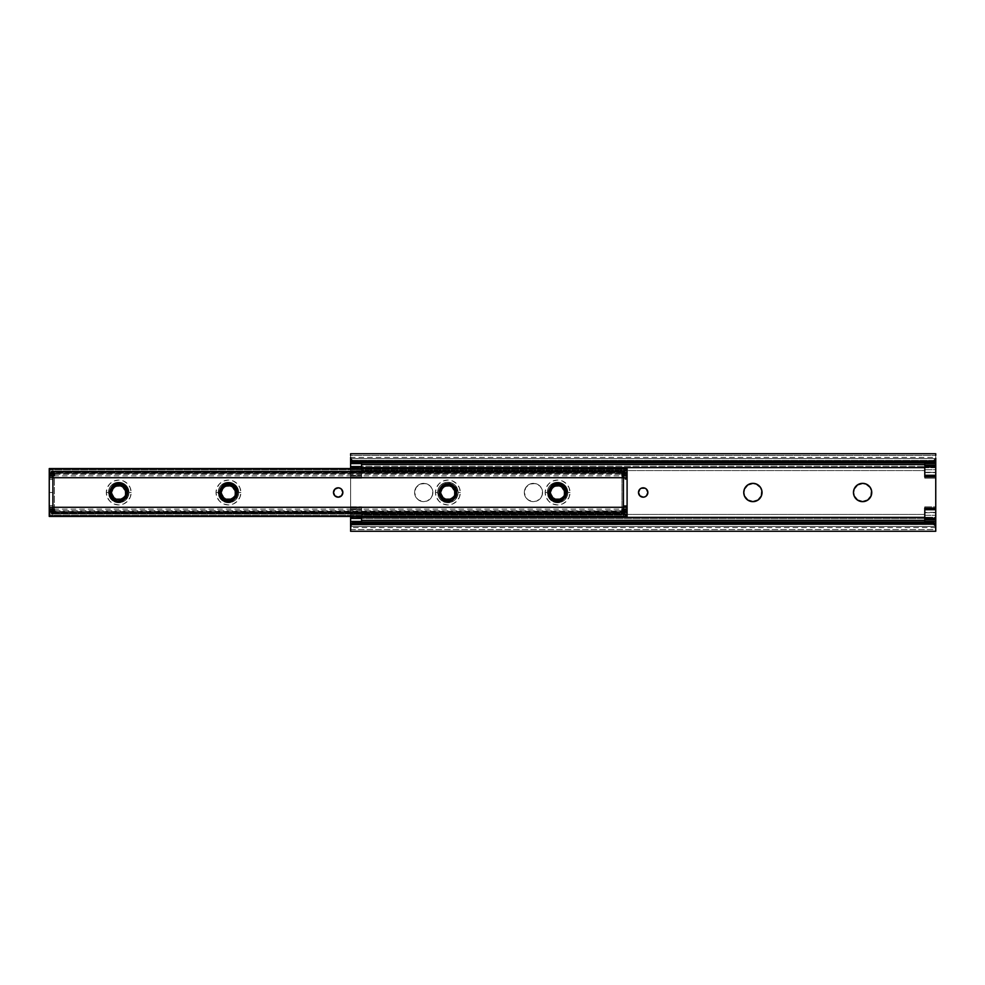 <?xml version="1.0" encoding="UTF-8"?>
<svg xmlns="http://www.w3.org/2000/svg" width="985" height="985" viewBox="0 0 985 985"><rect width="100%" height="100%" fill="white"/><g stroke="black" fill="none" stroke-linecap="round" stroke-linejoin="round"><path stroke-width="0.74" stroke-dasharray="4.92 3.69" d="M414.599 492.5A9.148 9.148 0 0 0 423.747 501.648A9.148 9.148 0 0 0 432.883 492.5A9.148 9.148 0 0 1 423.747 501.648A9.148 9.148 0 0 1 414.599 492.5L415.301 489.003L417.283 486.036L420.25 484.054L423.747 483.352L427.244 484.054L430.211 486.036L432.193 489.003L432.883 492.5L432.193 495.997L430.211 498.964L427.244 500.946L423.747 501.648L420.25 500.946L417.283 498.964L415.301 495.997L414.599 492.5L416.138 497.585L418.662 500.097L423.747 501.648L427.244 500.946L431.344 497.585L432.71 494.285L432.193 489.003L430.211 486.036L425.532 483.536L420.25 484.054L416.138 487.415L414.599 492.5A9.148 9.148 0 0 1 423.747 483.352A9.148 9.148 0 0 1 432.883 492.5A9.148 9.148 0 0 0 423.747 483.352A9.148 9.148 0 0 0 414.599 492.5M524.315 492.5A9.148 9.148 0 0 0 533.464 501.648A9.148 9.148 0 0 0 542.6 492.5A9.148 9.148 0 0 1 533.464 501.648A9.148 9.148 0 0 1 524.315 492.5L525.017 489.003L527 486.036L529.967 484.054L533.464 483.352L536.96 484.054L539.928 486.036L541.91 489.003L542.6 492.5L541.91 495.997L539.928 498.964L536.96 500.946L533.464 501.648L529.967 500.946L527 498.964L525.017 495.997L524.315 492.5L525.855 497.585L528.379 500.097L533.464 501.648L536.96 500.946L541.06 497.585L542.427 494.285L541.91 489.003L539.928 486.036L535.249 483.536L529.967 484.054L525.855 487.415L524.315 492.5A9.148 9.148 0 0 1 533.464 483.352A9.148 9.148 0 0 1 542.6 492.5A9.148 9.148 0 0 0 533.464 483.352A9.148 9.148 0 0 0 524.315 492.5M747.812 500.097L745.288 497.585L743.921 494.285L743.921 490.715L745.288 487.415L747.812 484.903L751.112 483.536L754.67 483.536L757.97 484.903L760.494 487.415L761.861 490.715L761.861 494.285L760.494 497.585L757.97 500.097L754.67 501.463L751.112 501.463L747.812 500.097A9.148 9.148 0 0 0 757.97 500.097M857.529 500.097L855.005 497.585L853.638 494.285L853.638 490.715L855.005 487.415L857.529 484.903L860.828 483.536L864.387 483.536L867.687 484.903L870.211 487.415L871.577 490.715L871.577 494.285L870.211 497.585L867.687 500.097L864.387 501.463L860.828 501.463L857.529 500.097A9.148 9.148 0 0 0 867.687 500.097M361.569 516.423L361.569 514.195L350.598 514.195L350.598 516.423M350.598 530.509L350.598 529.598L935.75 529.598L935.75 524.537L350.598 524.537L350.598 522.678L361.569 522.678L361.569 512.286L361.569 514.108L361.569 512.729L350.598 512.729L350.598 514.108L361.569 514.108L361.569 516.509L361.569 508.088L350.598 508.088L350.598 476.912L361.569 476.912L361.569 462.322L350.598 462.322L350.598 460.463L935.75 460.463L935.75 462.322L924.78 462.322L924.78 470.559L361.569 470.559L361.569 478.144L350.598 478.144L350.598 506.856L361.569 506.856L361.569 514.441L924.78 514.441L924.78 506.856L924.78 522.678L924.78 514.441L924.78 518.738L361.569 518.738L361.569 514.441L924.78 514.441L924.78 506.856L935.75 506.856L935.75 478.144L924.78 478.144L924.78 470.559L361.569 470.559L361.569 466.262L924.78 466.262L361.569 466.262L361.569 462.322L361.569 478.144L361.569 468.491L361.569 469.734L350.598 469.734L350.598 470.892L361.569 470.892L361.569 467.776L350.598 467.727L350.598 455.402L350.598 460.463L935.75 460.463L935.75 455.402L350.598 455.402L350.598 454.491M350.598 475.287L361.569 475.287L361.569 470.805L350.598 470.805L350.598 512.766L350.598 467.727L350.598 475.878L361.569 475.878L361.569 469.722L361.569 476.912L361.569 475.287L350.598 475.287M641.383 496.822L639.868 495.812L638.489 492.5L639.868 489.188M641.383 488.178L643.18 487.821M644.966 488.178L646.48 489.188L647.859 492.5L646.48 495.812M644.966 496.822L643.18 497.179M924.78 464.464L924.78 478.144L924.78 464.464M924.78 508.088L924.78 520.536L924.78 508.088M350.598 457.483L350.598 458.554L935.75 458.554L350.598 458.554L350.598 457.397L350.598 460.13L350.598 458.382M350.598 529.598L935.75 529.598L935.75 524.537L350.598 524.537L350.598 529.598L350.598 512.729L350.598 515.278L361.569 515.266L361.569 517.273L361.569 506.856L361.569 522.678L361.569 518.738L924.78 518.738L924.78 522.678L935.75 522.678L935.75 455.402L350.598 455.402M935.75 454.491L935.75 455.402M935.75 457.397L935.75 460.13L935.75 457.397L350.598 457.397M935.75 526.618L935.75 524.87L935.75 527.603L935.75 526.446L350.598 526.446L935.75 526.446L935.75 527.517M935.75 529.598L935.75 530.509M350.598 526.446L350.598 524.87L350.598 526.446M350.623 524.574L935.725 524.574L350.623 524.574M933.004 522.124L353.344 522.124L933.004 522.124M933.004 462.876L353.344 462.876L933.004 462.876M935.725 460.426L350.623 460.426L935.725 460.426M350.598 468.577L350.598 470.805L361.569 470.805L361.569 468.577M350.598 476.912L350.598 475.878L361.569 475.878L361.569 476.912L350.598 476.912M361.569 478.144L350.598 478.144L350.598 472.64L361.569 472.64L361.569 478.144M350.598 472.64L361.569 472.271L350.598 472.64M361.569 470.892L350.598 470.892L350.598 472.271L361.569 472.271L361.569 470.892M350.598 469.734L361.569 469.734L361.569 467.727L350.598 467.727L350.598 469.734M361.569 517.273L350.598 517.273L361.569 517.273L361.569 522.678L350.598 522.678L350.598 517.273M361.569 514.108L350.598 514.108L350.598 515.266L361.569 515.266L361.569 514.108M350.598 512.729L361.569 512.36L350.598 512.729M361.569 512.36L350.598 512.36L350.598 506.856L361.569 506.856L361.569 512.36M350.598 509.122L350.598 508.088L361.569 508.088L361.569 509.122L350.598 509.122L361.569 509.713L350.598 509.122M350.598 509.713L350.598 514.195L361.569 514.195L361.569 509.713L350.598 509.713M350.598 467.727L350.598 462.322L361.569 462.322L361.569 467.727M924.78 506.856L935.75 506.856L935.75 512.36L924.78 512.36L924.78 506.856M935.75 512.36L924.78 512.729L935.75 512.36M935.75 515.266L935.75 512.729L924.78 512.729L924.78 515.266L935.75 515.266L924.78 515.266L924.78 517.273L935.75 517.273L935.75 515.266M924.78 468.491L924.78 467.727L935.75 467.727L935.75 469.734L924.78 469.734L924.78 468.491M935.75 472.271L935.75 469.734L924.78 469.734L924.78 472.271L935.75 472.271L924.78 472.64L935.75 472.271M924.78 472.64L935.75 472.64L935.75 478.144L924.78 478.144L924.78 472.64M935.75 467.727L924.78 467.727L924.78 462.322L935.75 462.322L935.75 467.727M935.75 522.678L924.78 522.678L924.78 517.273L935.75 517.273L935.75 522.678M867.687 484.903A9.148 9.148 0 0 0 857.529 484.903M757.97 484.903A9.148 9.148 0 0 0 747.812 484.903M570.032 492.5L567.84 492.5A10.244 10.244 0 0 1 557.596 502.744A10.244 10.244 0 0 1 547.352 492.5L545.161 492.5A12.436 12.436 0 0 0 557.596 504.936A12.436 12.436 0 0 0 570.032 492.5L569.084 497.253L566.387 501.291L562.361 503.988L557.596 504.936L552.844 503.988L548.805 501.291L546.109 497.253L545.161 492.5L546.109 487.747L548.805 483.709L552.844 481.012L557.596 480.064L562.361 481.012L566.387 483.709L569.084 487.747L570.032 492.5A12.436 12.436 0 0 0 557.596 480.064A12.436 12.436 0 0 0 545.161 492.5L547.352 492.5A10.244 10.244 0 0 1 557.596 482.256A10.244 10.244 0 0 1 567.84 492.5A10.244 10.244 0 0 0 557.596 482.256A10.244 10.244 0 0 0 547.352 492.5L548.14 488.585L550.356 485.26L553.681 483.044L557.596 482.256L561.512 483.044L564.836 485.26L567.064 488.585L567.84 492.5L567.064 496.415L564.836 499.74L561.512 501.956L557.596 502.744L553.681 501.956L550.356 499.74L548.14 496.415L547.352 492.5A10.244 10.244 0 0 0 557.596 502.744A10.244 10.244 0 0 0 567.84 492.5A10.244 10.244 0 0 1 557.596 502.744A10.244 10.244 0 0 1 547.352 492.5A10.244 10.244 0 0 1 557.596 482.256A10.244 10.244 0 0 1 567.84 492.5L570.032 492.5M460.315 492.5L458.123 492.5A10.244 10.244 0 0 1 447.879 502.744A10.244 10.244 0 0 1 437.648 492.5L435.444 492.5A12.436 12.436 0 0 0 447.879 504.936A12.436 12.436 0 0 0 460.315 492.5L459.367 497.253L456.671 501.291L452.644 503.988L447.879 504.936L443.127 503.988L439.088 501.291L436.392 497.253L435.444 492.5L436.392 487.747L439.088 483.709L443.127 481.012L447.879 480.064L452.644 481.012L456.671 483.709L459.367 487.747L460.315 492.5A12.436 12.436 0 0 0 447.879 480.064A12.436 12.436 0 0 0 435.444 492.5L437.648 492.5A10.244 10.244 0 0 1 447.879 482.256A10.244 10.244 0 0 1 458.123 492.5A10.244 10.244 0 0 0 447.879 482.256A10.244 10.244 0 0 0 437.648 492.5L438.423 488.585L440.64 485.26L443.964 483.044L447.879 482.256L451.807 483.044L455.119 485.26L457.348 488.585L458.123 492.5L457.348 496.415L455.119 499.74L451.807 501.956L447.879 502.744L443.964 501.956L440.64 499.74L438.423 496.415L437.648 492.5A10.244 10.244 0 0 0 447.879 502.744A10.244 10.244 0 0 0 458.123 492.5A10.244 10.244 0 0 1 447.879 502.744A10.244 10.244 0 0 1 437.648 492.5A10.244 10.244 0 0 1 447.879 482.256A10.244 10.244 0 0 1 458.123 492.5L460.315 492.5M240.882 492.5L238.69 492.5A10.244 10.244 0 0 1 228.446 502.744A10.244 10.244 0 0 1 218.214 492.5L216.023 492.5A12.436 12.436 0 0 0 228.446 504.936A12.436 12.436 0 0 0 240.882 492.5L239.934 497.253L237.25 501.291L233.211 503.988L228.446 504.936L223.694 503.988L219.655 501.291L216.959 497.253L216.023 492.5L216.959 487.747L219.655 483.709L223.694 481.012L228.446 480.064L233.211 481.012L237.25 483.709L239.934 487.747L240.882 492.5A12.436 12.436 0 0 0 228.446 480.064A12.436 12.436 0 0 0 216.023 492.5L218.214 492.5A10.244 10.244 0 0 1 228.446 482.256A10.244 10.244 0 0 1 238.69 492.5A10.244 10.244 0 0 0 228.446 482.256A10.244 10.244 0 0 0 218.214 492.5L218.99 488.585L221.206 485.26L224.531 483.044L228.446 482.256L232.374 483.044L235.698 485.26L237.914 488.585L238.69 492.5L237.914 496.415L235.698 499.74L232.374 501.956L228.446 502.744L224.531 501.956L221.206 499.74L218.99 496.415L218.214 492.5A10.244 10.244 0 0 0 228.446 502.744A10.244 10.244 0 0 0 238.69 492.5A10.244 10.244 0 0 1 228.446 502.744A10.244 10.244 0 0 1 218.214 492.5A10.244 10.244 0 0 1 228.446 482.256A10.244 10.244 0 0 1 238.69 492.5L240.882 492.5M131.165 492.5L128.973 492.5A10.244 10.244 0 0 1 118.742 502.744A10.244 10.244 0 0 1 108.498 492.5L106.306 492.5A12.436 12.436 0 0 0 118.742 504.936A12.436 12.436 0 0 0 131.165 492.5L130.229 497.253L127.533 501.291L123.494 503.988L118.742 504.936L113.977 503.988L109.938 501.291L107.254 497.253L106.306 492.5L107.254 487.747L109.938 483.709L113.977 481.012L118.742 480.064L123.494 481.012L127.533 483.709L130.229 487.747L131.165 492.5A12.436 12.436 0 0 0 118.742 480.064A12.436 12.436 0 0 0 106.306 492.5L108.498 492.5A10.244 10.244 0 0 1 118.742 482.256A10.244 10.244 0 0 1 128.973 492.5A10.244 10.244 0 0 0 118.742 482.256A10.244 10.244 0 0 0 108.498 492.5L109.273 488.585L111.49 485.26L114.814 483.044L118.742 482.256L122.657 483.044L125.981 485.26L128.198 488.585L128.973 492.5L128.198 496.415L125.981 499.74L122.657 501.956L118.742 502.744L114.814 501.956L111.49 499.74L109.273 496.415L108.498 492.5A10.244 10.244 0 0 0 118.742 502.744A10.244 10.244 0 0 0 128.973 492.5A10.244 10.244 0 0 1 118.742 502.744A10.244 10.244 0 0 1 108.498 492.5A10.244 10.244 0 0 1 118.742 482.256A10.244 10.244 0 0 1 128.973 492.5L131.165 492.5M333.484 492.5L334.863 489.188L338.163 487.821L341.475 489.188L342.497 490.715A4.679 4.679 0 0 0 342.497 490.702M333.841 494.285A4.679 4.679 0 0 0 333.841 494.298L334.863 495.812L338.163 497.179A4.679 4.679 0 0 0 341.475 495.812L338.163 497.179M342.854 492.5L342.497 494.285A4.679 4.679 0 0 0 342.497 494.285L341.475 495.812M623.296 476.038L623.431 478.599L623.431 476.124L627.088 476.124L627.088 478.599L623.431 478.599L623.431 479.387L627.088 479.387L627.088 505.613L623.431 505.613L623.431 479.387L623.431 506.401L623.431 505.613L627.088 505.613L627.088 506.401L623.431 506.401L623.431 508.962L627.088 508.962L623.431 508.962L627.088 508.962L623.431 508.876L623.431 506.401L627.088 506.401L627.088 508.876L627.088 479.387L623.431 479.387L623.431 478.599L627.088 478.599L627.088 479.387L627.088 476.038L623.431 476.038L627.088 476.038L623.431 476.038L623.296 508.962M53.042 508.962L52.907 476.038L52.907 492.5L52.907 479.387L49.25 479.387L49.25 492.5L52.907 492.5L52.907 508.962L49.25 508.962L49.25 476.038L53.042 476.038M54.507 510.562L54.089 511.646L54.372 509.898L53.449 509.048L54.507 510.562L52.907 512.175L623.431 512.175L49.25 512.656L49.25 511.818L49.25 512.643L53.596 512.015M125.526 495.233L122.78 498.595L125.895 493.977M118.705 499.814L121.561 499.247M116.538 499.481L119.985 499.703M114.691 498.595L113.583 497.696L114.691 498.595M126.055 492.451L126.055 492.5A7.314 7.314 0 0 0 122.399 486.171C116.329 484.115 112.672 486.221 111.428 492.5L113.595 497.708M111.908 495.123L111.576 493.977M118.742 499.814L115.91 499.247M120.933 499.481L120.084 499.69M124.282 497.277L125.587 495.049L122.399 498.829L115.085 498.829L111.428 492.5L113.3 497.388M115.06 498.816L116.131 499.333M113.3 497.4L113.94 498.016M125.563 489.877L125.895 491.022M122.78 486.405L123.888 487.304L122.78 486.405M121.537 485.74L126.055 492.5L125.501 489.717M113.583 487.304L114.691 486.405L113.583 487.304M125.587 495.049C123.223 502.633 110.985 500.331 111.428 492.5L111.428 492.451M111.908 489.877L111.576 491.022M235.243 495.233L232.497 498.595L235.612 493.977M228.422 499.814L231.278 499.247M226.254 499.481L229.702 499.703M224.408 498.595L223.299 497.696L224.408 498.595M235.772 492.451L235.772 492.5A7.314 7.314 0 0 0 232.103 486.171C226.045 484.115 222.388 486.221 221.132 492.5L223.312 497.708M221.625 495.123L221.293 493.977M228.446 499.814L225.627 499.247M230.65 499.481L229.8 499.69M233.999 497.277L235.304 495.049L232.103 498.829L224.789 498.829L221.132 492.5L223.004 497.388M224.765 498.816L225.836 499.333M223.016 497.4L223.644 498.016M235.28 489.877L235.612 491.022M232.497 486.405L233.605 487.304L232.497 486.405M233.58 487.292L230.355 485.186L226.39 484.731L222.721 486.282L219.446 491.232C217.156 503.544 238.05 505.133 237.545 492.5C235.994 484.694 231.438 482.071 223.903 484.62C217.919 489.877 217.919 495.123 223.903 500.38C233.79 506.721 243.443 490.013 233.002 484.62C221.797 477.651 213.166 497.881 225.799 501.205C213.166 497.881 221.797 477.651 233.002 484.62C243.443 490.013 233.79 506.721 223.903 500.38C217.919 495.123 217.919 489.877 223.903 484.62C231.438 482.071 235.994 484.694 237.545 492.5C238.05 505.133 217.156 503.544 219.446 491.232L221.256 487.661L224.457 485.285L228.397 484.706L232.103 486.171M231.253 485.74L235.772 492.5L235.218 489.717M223.299 487.304L224.408 486.405L223.299 487.304M235.304 495.049C232.94 502.633 220.702 500.331 221.132 492.5L221.132 492.451M221.625 489.877L221.293 491.022M454.664 495.233L451.93 498.595L455.045 493.977M445.06 499.247L450.711 499.247M445.688 499.481L446.537 499.69M443.829 498.595L442.733 497.696L443.829 498.595M455.193 492.451L455.193 492.5A7.314 7.314 0 0 0 451.536 486.171C445.479 484.115 441.822 486.221 440.566 492.5L442.721 497.684M441.058 495.123L440.726 493.977M450.083 499.481L449.222 499.69M453.42 497.277L454.738 495.049L451.536 498.829L444.223 498.829L440.566 492.5L442.413 497.363M451.487 498.866L452.484 498.188M446.55 499.69L449.135 499.703M444.198 498.816L445.269 499.333M442.45 497.4L443.078 498.016M454.713 489.877L455.045 491.022M451.93 486.405L453.026 487.304L451.93 486.405M453.014 487.292L449.776 485.186L445.823 484.731L442.142 486.282L438.879 491.232C436.589 503.544 457.483 505.133 456.978 492.5C455.415 484.694 450.871 482.071 443.336 484.62C437.352 489.877 437.352 495.123 443.336 500.38C453.223 506.721 462.876 490.013 452.435 484.62C441.231 477.651 432.6 497.881 445.232 501.205C432.6 497.881 441.231 477.651 452.435 484.62C462.876 490.013 453.223 506.721 443.336 500.38C437.352 495.123 437.352 489.877 443.336 484.62C450.871 482.071 455.415 484.694 456.978 492.5C457.483 505.133 436.589 503.544 438.879 491.232L440.689 487.661L443.89 485.285L447.83 484.706L451.536 486.171M450.687 485.74L455.193 492.5L454.651 489.717M442.733 487.304L443.829 486.405L442.733 487.304M454.738 495.049C452.374 502.633 440.123 500.331 440.566 492.5L440.566 492.451M441.058 489.877L440.726 491.022M564.368 495.283L561.647 498.595L564.762 493.977M554.777 499.247L560.428 499.247M555.405 499.481L558.84 499.703M553.545 498.595L552.45 497.696L553.545 498.595M564.91 492.451L564.91 492.5A7.314 7.314 0 0 0 561.253 486.171C555.195 484.115 551.538 486.221 550.283 492.5L552.462 497.708M550.775 495.123L550.43 493.977M559.8 499.481L558.938 499.69M563.137 497.277L564.454 495.049L561.253 498.829L553.939 498.829L550.283 492.5L552.166 497.388M561.204 498.866L562.201 498.188M553.915 498.816L554.986 499.333M552.166 497.4L552.794 498.016M564.43 489.877L564.762 491.022M561.647 486.405L562.743 487.304L561.647 486.405M562.731 487.292L559.492 485.186L555.54 484.731L551.859 486.282L548.596 491.232C546.306 503.544 567.188 505.133 566.695 492.5C565.131 484.694 560.588 482.071 553.053 484.62C547.069 489.877 547.069 495.123 553.053 500.38C562.928 506.721 572.581 490.013 562.152 484.62C550.947 477.651 542.316 497.881 554.949 501.205C542.316 497.881 550.947 477.651 562.152 484.62C572.581 490.013 562.928 506.721 553.053 500.38C547.069 495.123 547.069 489.877 553.053 484.62C560.588 482.071 565.131 484.694 566.695 492.5C567.188 505.133 546.306 503.544 548.596 491.232L550.406 487.661L553.607 485.285L557.547 484.706L561.253 486.171M560.403 485.74L564.91 492.5L564.368 489.717M552.45 487.304L553.545 486.405L552.45 487.304M564.454 495.049C562.09 502.633 549.839 500.331 550.283 492.5L550.283 492.451M550.775 489.877L550.43 491.022M549.433 496.502L548.559 493.571L549.433 496.502L551.883 499.309L557.67 500.762L561.425 499.296L563.937 496.157A7.314 7.314 0 0 0 564.91 492.5L563.937 496.157L564.664 490.604L562.767 487.329M439.716 496.502L438.854 493.571L439.716 496.502L442.179 499.309L447.953 500.762L451.709 499.296L454.22 496.157A7.314 7.314 0 0 0 455.193 492.5L454.22 496.157L454.947 490.604L453.051 487.329M220.283 496.502L219.421 493.571L220.283 496.502L222.745 499.309L228.52 500.762L232.275 499.296L234.787 496.157A7.314 7.314 0 0 0 235.772 492.5L234.787 496.157L235.772 492.5L233.63 487.329M110.566 496.502L109.704 493.571L110.566 496.502L113.029 499.309L118.803 500.762L122.559 499.296L125.07 496.157A7.314 7.314 0 0 0 126.055 492.5L125.07 496.157L126.055 492.5L125.07 488.843L122.399 486.171L118.68 484.706L113.004 486.282L109.729 491.232C107.439 503.544 128.333 505.133 127.828 492.5C126.277 484.694 121.721 482.071 114.186 484.62C108.215 489.877 108.215 495.123 114.186 500.38C124.073 506.721 133.726 490.013 123.285 484.62C112.081 477.651 103.45 497.881 116.082 501.205C103.45 497.881 112.081 477.651 123.285 484.62C133.726 490.013 124.073 506.721 114.186 500.38C108.215 495.123 108.215 489.877 114.186 484.62C121.721 482.071 126.277 484.694 127.828 492.5C128.333 505.133 107.439 503.544 109.729 491.232L111.539 487.661L114.74 485.285L118.68 484.706L122.399 486.171M622.976 512.101L621.831 510.698L621.966 507.287L54.372 507.287L54.372 477.713L54.372 507.287L621.966 507.287L621.966 477.713L54.372 477.713L621.966 477.713L621.831 474.302L623.431 472.825L52.907 472.825L54.507 474.438L54.372 477.713L52.907 477.713L52.907 508.962L49.25 508.962L52.907 508.962M54.372 507.287L54.372 509.898L54.372 507.287L52.907 507.287L54.372 507.287M623.037 472.874L49.25 472.357L53.596 472.985M627.088 516.411L627.088 509.183L626.977 511.56L625.007 513.173L51.319 513.173L52.907 513.813L52.907 516.411L50.604 516.288L49.25 514.195L49.25 512.828L49.25 515.143L627.088 515.143L627.088 516.423M627.088 511.818L627.088 512.643L623.431 512.175L627.088 512.656L627.088 511.818M627.088 468.577L627.088 471.125L627.088 469.857L49.25 469.857L49.25 471.125L627.088 471.125L627.088 472.16L627.088 470.805L627.088 475.829L626.263 472.517L627.088 473.957L626.903 470.079L625.721 468.712L623.431 468.589L623.431 471.187L626.263 472.517L625.007 471.827L51.319 471.827L52.907 471.187L52.907 468.589L49.779 469.525L50.604 468.712L625.721 468.712L52.907 468.589L623.431 468.589L52.907 468.589L52.907 471.187L623.431 471.187L52.907 471.187L49.361 473.44L626.977 473.44L49.361 473.44L51.319 471.827L625.007 471.827L623.431 471.187L623.431 468.589L626.374 469.303L627.088 472.172L627.088 471.125L49.25 471.125L49.25 472.172L49.25 470.805L49.25 475.829L49.25 468.589M49.25 472.357L49.25 473.182L49.25 472.344L627.088 472.344L627.088 473.182L627.088 472.357M49.25 516.423L49.25 515.143L627.088 515.143L627.088 513.875L49.25 513.875L627.088 513.875L627.088 511.043L49.361 511.56L626.977 511.56L625.007 513.173L51.319 513.173L49.361 511.56L49.25 509.171L50.063 512.483L52.907 513.813L623.431 513.813L52.907 513.813L52.907 516.411L625.721 516.288L50.604 516.288L49.435 514.921L49.25 511.043L49.25 516.411M626.546 515.475L623.431 516.411L623.431 513.813L625.007 513.173L623.431 513.813L623.431 516.411L626.546 515.475M54.507 510.71L621.831 510.71L54.507 510.71M53.916 511.818L622.421 511.818L53.916 511.818M622.421 473.182L53.916 473.182L622.421 473.182M54.507 474.29L621.831 474.29L54.507 474.29M627.088 468.589L627.088 469.857L49.25 469.857L49.25 468.577M52.907 476.038L49.25 476.038L52.907 476.124L52.907 479.387L49.25 479.387L49.25 476.124L52.907 476.038L52.907 477.713L54.372 477.713L54.372 475.102L53.449 475.952L54.507 474.438M622.692 473.009L621.904 473.933M621.966 475.102L621.966 509.898L622.889 509.048L621.831 510.698M52.907 508.876L49.25 508.876L49.25 505.613L52.907 505.613L52.907 508.876M52.907 492.5L49.25 492.5L49.25 505.613L52.907 505.613L52.907 492.5M623.431 508.962L623.431 507.287L621.966 507.287L623.431 507.287L623.431 477.713L621.966 477.713L623.431 477.713L623.431 476.038M338.163 487.821A4.679 4.679 0 0 0 334.863 489.188M117.818 501.55L114.186 500.38L109.643 492.5L114.186 484.62L123.285 484.62L127.828 492.5L123.285 500.38L119.505 501.562M114.186 500.38L111.49 497.991C119.813 509.516 135.795 491.515 123.285 484.62C113.398 478.279 103.745 494.987 114.186 500.38C124.073 506.721 133.726 490.013 123.285 484.62C115.75 482.071 111.194 484.694 109.643 492.5C111.059 500.097 115.479 502.781 122.903 500.589M109.655 492.057L109.729 491.232M111.49 497.991L116.784 500.749L120.773 500.257L124.036 497.905L126.055 492.5C126.499 483.069 110.973 483.069 111.428 492.5C110.973 501.931 126.499 501.931 126.055 492.5L126.031 493.103M113.447 487.452L111.982 489.68M222.019 498.927L221.206 497.991C229.53 509.516 245.511 491.515 233.002 484.62C223.115 478.279 213.462 494.987 223.903 500.38C233.79 506.721 243.443 490.013 233.002 484.62C225.466 482.071 220.911 484.694 219.359 492.5C220.775 500.097 225.196 502.781 232.62 500.589M219.372 492.057L219.446 491.232M221.206 497.991L226.501 500.749L230.49 500.257L233.74 497.905L235.772 492.5C236.215 483.069 220.689 483.069 221.132 492.5C220.689 501.931 236.215 501.931 235.772 492.5L235.735 493.103M223.164 487.452L221.699 489.68M452.053 500.589C444.629 502.781 440.209 500.097 438.781 492.5C440.344 484.694 444.888 482.071 452.435 484.62C462.876 490.013 453.223 506.721 443.336 500.38C432.895 494.987 442.548 478.279 452.435 484.62C464.945 491.515 448.963 509.516 440.64 497.991C448.963 509.516 464.945 491.515 452.435 484.62C442.548 478.279 432.895 494.987 443.336 500.38C453.223 506.721 462.876 490.013 452.435 484.62C444.888 482.071 440.344 484.694 438.781 492.5C440.209 500.097 444.629 502.781 452.053 500.589M443.336 500.38L440.64 497.991L445.922 500.749L451.709 499.296L454.22 496.157L455.168 493.103M438.793 492.057L438.879 491.232M440.566 492.5C440.123 501.931 455.649 501.931 455.193 492.5C455.649 483.069 440.123 483.069 440.566 492.5M442.597 487.452L441.132 489.68M553.053 500.38L550.356 497.991C558.68 509.516 574.661 491.515 562.152 484.62C552.265 478.279 542.612 494.987 553.053 500.38C562.928 506.721 572.581 490.013 562.152 484.62C554.604 482.071 550.061 484.694 548.497 492.5C549.925 500.097 554.346 502.781 561.77 500.589L566.695 492.5L562.152 484.62L553.053 484.62L548.497 492.5L553.053 500.38L554.949 501.205M548.51 492.057L548.596 491.232M550.356 497.991L555.638 500.749L559.64 500.257L562.891 497.905L564.91 492.5C565.365 483.069 549.839 483.069 550.283 492.5C549.839 501.931 565.365 501.931 564.91 492.5L564.885 493.103M552.314 487.452L550.849 489.68M935.75 527.603L350.598 527.603M627.088 512.828L49.25 512.828M53.719 509.171L622.619 509.171M49.25 512.656L627.088 512.656M53.719 475.829L622.619 475.829M627.088 472.172L49.25 472.172"/><path stroke-width="1.48" d="M639.868 489.188L641.383 488.178L639.868 489.188L638.489 492.5A4.679 4.679 0 0 0 643.18 497.179A4.679 4.679 0 0 0 647.859 492.5A4.679 4.679 0 0 1 643.18 497.179A4.679 4.679 0 0 1 638.489 492.5L639.868 495.812L643.18 497.179L641.383 496.822M757.97 500.097L761.343 495.997L761.861 490.715L760.494 487.415L756.394 484.054L752.897 483.352L747.812 484.903L744.438 489.003L743.749 492.5A9.148 9.148 0 0 0 747.812 500.097L752.897 501.648L757.97 500.097A9.148 9.148 0 0 0 762.033 492.5A9.148 9.148 0 0 1 752.897 501.648A9.148 9.148 0 0 1 743.749 492.5L744.438 495.997L747.812 500.097M867.687 500.097L871.048 495.997L871.577 490.715L870.211 487.415L866.111 484.054L862.601 483.352L857.529 484.903L854.155 489.003L853.466 492.5A9.148 9.148 0 0 0 857.529 500.097L862.601 501.648L867.687 500.097A9.148 9.148 0 0 0 871.75 492.5A9.148 9.148 0 0 1 862.601 501.648A9.148 9.148 0 0 1 853.466 492.5L854.155 495.997L857.529 500.097M924.78 520.536L361.569 520.536L924.78 520.536L924.78 521.434L924.78 519.821L935.75 519.821L935.75 518.418L924.78 518.418L935.75 518.418L924.78 517.975L924.78 509.713L935.75 509.713L935.75 517.975L935.75 509.713L924.78 509.713L935.75 509.713L935.75 508.088L935.75 509.122L924.78 509.122L924.78 508.088L935.75 508.088L935.75 475.878L924.78 475.878L935.75 475.287L924.78 475.287L935.75 475.287L935.75 476.912L924.78 476.912L924.78 467.025L935.75 467.025L935.75 475.287L935.75 466.582L924.78 467.025L935.75 466.582L935.75 465.179L935.75 466.582L924.78 466.582L924.78 465.179L935.75 465.179L935.75 458.554L935.75 463.566L924.78 463.566L924.78 465.179L924.78 463.566L935.75 463.566L935.75 465.179L924.78 465.179L924.78 476.912L935.75 476.912L935.75 508.088L924.78 508.088L924.78 518.418L935.75 518.418L935.75 519.821L924.78 519.821L924.78 518.418L924.78 520.745M350.598 516.423L350.598 517.975L361.569 517.975L361.569 516.423M643.18 487.821L644.966 488.178L641.383 488.178M646.48 495.812L644.966 496.822L646.48 495.812L647.859 492.5L646.48 489.188L644.966 488.178M361.569 468.7L361.569 463.566L361.569 464.464L924.78 464.464L361.569 464.464L361.569 463.566L350.598 463.566L350.598 458.554L350.598 468.7M924.78 467.616L361.569 467.616L924.78 467.616M924.78 517.384L361.569 517.384L924.78 517.384M643.18 497.179L644.966 496.822M924.78 463.566L924.78 464.464L924.78 463.566M935.75 455.402L935.75 454.491M935.75 458.173L935.75 460.13L935.75 458.173M935.75 519.821L935.75 526.446L935.75 521.434L924.78 521.434L935.75 521.434L935.75 519.821M935.75 527.517L935.75 526.618M350.598 531.272L350.623 524.574L353.344 522.124L354.255 522.124L354.255 523.564L351.768 524.574L933.546 523.958L354.255 523.564L932.093 523.564L932.093 522.124L354.255 522.124L933.004 522.124L935.725 524.574L933.004 522.124L932.093 522.124L932.093 523.564L934.999 524.993L935.75 526.827L935.75 524.87L935.75 531.272L935.553 525.879L933.546 523.958L352.802 523.958L354.255 523.564L354.255 522.124L350.906 523.749L350.598 531.272L935.75 531.272M935.75 530.509L935.75 529.598M350.598 516.3L350.598 526.446L350.598 521.434L361.569 521.434L361.569 516.3M350.598 455.402L350.598 454.491M350.598 458.173L350.906 461.251L353.344 462.876L354.255 462.876L354.255 461.436L352.802 461.042L933.546 461.042L935.713 458.616L934.58 460.426L932.093 461.436L354.255 461.436L932.093 461.436L932.093 462.876L354.255 462.876L933.004 462.876L934.863 461.977L935.75 460.13L934.863 461.977L933.004 462.876L932.093 462.876L932.093 461.436L933.546 461.042L352.211 460.746L354.255 461.436L354.255 462.876L353.344 462.876L351.485 461.977L350.598 458.173L352.211 460.746L350.598 458.173M350.598 458.382L350.598 457.483M350.598 530.509L350.598 529.598M351.029 525.424L351.768 524.574L351.029 525.424M350.598 466.582L350.598 463.566L361.569 463.566L361.569 466.582L350.598 466.582L361.569 467.025L350.598 466.582M361.569 468.577L361.569 467.025L350.598 467.025L350.598 468.577M350.598 521.434L350.598 518.418L361.569 518.418L361.569 521.434L350.598 521.434M350.598 517.975L361.569 518.418L350.598 517.975M857.529 484.903A9.148 9.148 0 0 0 853.466 492.5A9.148 9.148 0 0 1 862.601 483.352A9.148 9.148 0 0 1 871.75 492.5A9.148 9.148 0 0 0 867.687 484.903M747.812 484.903A9.148 9.148 0 0 0 743.749 492.5A9.148 9.148 0 0 1 752.897 483.352A9.148 9.148 0 0 1 762.033 492.5A9.148 9.148 0 0 0 757.97 484.903M647.859 492.5A4.679 4.679 0 0 0 643.18 487.821A4.679 4.679 0 0 0 638.489 492.5A4.679 4.679 0 0 1 643.18 487.821A4.679 4.679 0 0 1 647.859 492.5M341.475 495.812L342.854 492.5L341.475 489.188L339.96 488.178L338.163 487.821L334.863 489.188L333.484 492.5A4.679 4.679 0 0 0 338.163 497.179L341.475 495.812A4.679 4.679 0 0 0 342.854 492.5A4.679 4.679 0 0 1 338.163 497.179A4.679 4.679 0 0 1 333.484 492.5L334.863 495.812L338.163 497.179M49.25 468.589L49.25 472.825L52.907 472.825L54.397 473.834L53.596 472.985L54.507 474.438L52.907 476.038L52.907 477.713L623.431 477.713L623.431 507.287L52.907 507.287L52.907 477.713L623.431 477.713L621.954 473.81L623.431 472.825L627.088 472.825L627.088 468.577L49.25 468.577L49.25 472.825L53.596 472.985L54.507 474.438L53.449 475.952L54.372 475.102L53.042 476.038L49.25 476.038L49.25 508.962L52.907 508.962L54.507 510.562L52.907 508.962L54.372 509.898L53.449 509.048L54.372 509.898L54.089 511.646L49.25 512.175L49.25 516.177L627.088 516.411M110.566 492.5L112.992 487.156L118.397 484.903L123.827 487.095L126.055 492.5L127.508 492.5A8.779 8.779 0 0 0 118.742 483.721A8.779 8.779 0 0 0 109.963 492.5L109.963 492.5A8.779 8.779 0 0 0 113.324 499.407L110.566 492.5L111.182 496.255L115.639 500.996M125.895 493.977L125.501 495.283M122.78 498.595L123.888 497.696L122.78 498.595M112.844 496.834L116.538 499.481M113.14 497.203L115.06 498.816L118.705 499.814M111.982 495.32L112.524 496.354M111.97 495.283L113.583 497.696L116.673 499.518M118.742 499.814L117.523 499.715M119.985 499.703L124.282 497.277M111.564 493.916L111.847 494.962M122.399 486.171L118.742 485.186L123.888 487.304L125.501 489.717L125.587 495.049A7.314 7.314 0 0 1 116.304 499.395L112.782 496.748L111.428 492.5L113.583 487.304L118.742 485.186L115.085 486.171L112.401 488.843L111.428 492.5C110.973 483.069 126.499 483.069 126.055 492.5L125.994 491.626M118.742 485.186L114.691 486.405L111.97 489.717L115.91 485.753L121.561 485.753L118.742 485.186M125.797 490.604L125.563 489.877M125.895 491.022L126.055 492.451M111.428 492.451L111.477 491.613M111.576 491.022L111.428 492.5C111.625 495.849 113.25 498.151 116.304 499.395L121.684 499.272L126.4 495.012L125.267 498.361L127.508 492.5L126.843 489.139L123.618 485.199L120.453 483.894L117.018 483.894L112.524 486.294L110.628 489.139L109.963 492.5L110.849 496.341L113.94 499.949L117.806 501.55L122.903 500.589L125.267 498.361A8.779 8.779 0 0 0 127.508 492.5L126.055 492.5L125.587 495.049A7.314 7.314 0 0 1 116.304 499.395L122.041 499.112L126.215 495.098L125.267 498.361L122.903 500.589C115.479 502.781 111.059 500.097 109.643 492.5C111.194 484.694 115.75 482.071 123.285 484.62C133.726 490.013 124.073 506.721 114.186 500.38C103.745 494.987 113.398 478.279 123.285 484.62C135.795 491.515 119.813 509.516 111.49 497.991M122.78 486.405L123.888 487.304L122.78 486.405M125.501 489.717L123.888 487.304L125.501 489.717M220.283 492.5L222.708 487.156L228.114 484.903L233.543 487.095L235.772 492.5L237.225 492.5A8.779 8.779 0 0 0 228.446 483.721A8.779 8.779 0 0 0 219.68 492.5L219.68 492.5A8.779 8.779 0 0 0 223.041 499.407L220.283 492.5L220.899 496.255L225.343 500.996M235.612 493.977L235.218 495.283M232.497 498.595L233.605 497.696L232.497 498.595M229.8 499.69L233.999 497.277M222.561 496.834L226.254 499.481M222.856 497.203L224.765 498.816L228.422 499.814M221.699 495.32L222.241 496.354M221.687 495.283L223.299 497.696L226.378 499.518M228.446 499.814L227.239 499.715M221.28 493.916L221.563 494.962M232.103 486.171L228.446 485.186L233.605 487.304L235.218 489.717L235.304 495.049A7.314 7.314 0 0 1 226.008 499.395L222.499 496.748L221.132 492.5L223.299 487.304L228.446 485.186L224.789 486.171L222.118 488.843L221.132 492.5C220.689 483.069 236.215 483.069 235.772 492.5L235.71 491.626M228.458 485.186L224.408 486.405L221.687 489.717L225.627 485.753L231.278 485.753L228.446 485.186M235.513 490.604L235.28 489.877M235.612 491.022L235.772 492.451M221.132 492.451L221.194 491.613M221.293 491.022L221.132 492.5C221.329 495.849 222.967 498.151 226.008 499.395L231.401 499.272L236.117 495.012L234.984 498.361L237.225 492.5L236.56 489.139L233.334 485.199L230.17 483.894L226.735 483.894L223.57 485.199L220.345 489.139L219.68 492.5L220.554 496.341L223.657 499.949L227.523 501.55L232.62 500.589L234.984 498.361A8.779 8.779 0 0 0 237.225 492.5L235.772 492.5L235.304 495.049A7.314 7.314 0 0 1 226.008 499.395L231.758 499.112L235.932 495.098L235.907 496.649L233.285 500.109L227.56 501.55M232.497 486.405L233.605 487.304L232.497 486.405M235.218 489.717L233.605 487.304L235.218 489.717M439.704 492.5L442.142 487.156L447.547 484.903L452.977 487.095L455.205 492.5L456.658 492.5A8.779 8.779 0 0 0 447.879 483.721A8.779 8.779 0 0 0 439.101 492.5L439.101 492.5A8.779 8.779 0 0 0 442.462 499.407L439.704 492.5L440.332 496.255L444.777 500.996M455.045 493.977L454.651 495.283M451.93 498.595L453.026 497.696L451.93 498.595M446.537 499.69L449.098 499.715M445.811 499.518L442.733 497.696L445.688 499.481M441.132 495.32L441.662 496.354M441.982 496.834L442.721 497.684M441.12 495.283L442.733 497.696M449.222 499.69L446.673 499.715M449.135 499.703L453.42 497.277M442.29 497.203L446.55 499.69M440.701 493.916L440.997 494.962M451.536 486.171L447.879 485.186L453.026 487.304L454.651 489.717L454.738 495.049A7.314 7.314 0 0 1 445.442 499.395L441.933 496.748L440.566 492.5L442.733 487.304L447.879 485.186L444.223 486.171L441.551 488.843L440.566 492.5C440.123 483.069 455.649 483.069 455.193 492.5L455.144 491.626M447.892 485.186L443.829 486.405L441.12 489.717L445.06 485.753L450.711 485.753L447.879 485.186M454.947 490.604L454.664 489.767M454.196 488.683L455.193 492.451M440.566 492.451L440.627 491.613M440.726 491.022L440.566 492.5C440.763 495.849 442.388 498.151 445.442 499.395L450.834 499.272L455.55 495.012L454.417 498.361L456.658 492.5L455.993 489.139L452.755 485.199L449.591 483.894L446.168 483.894L443.004 485.199L439.778 489.139L439.101 492.5L439.987 496.341L443.09 499.949L446.956 501.55L452.053 500.589L454.417 498.361A8.779 8.779 0 0 0 456.658 492.5L455.205 492.5L454.738 495.049A7.314 7.314 0 0 1 445.442 499.395L451.192 499.112L455.365 495.098L454.417 498.361L452.053 500.589L446.968 501.55L443.336 500.38M451.93 486.405L453.026 487.304L451.93 486.405M454.651 489.717L453.026 487.304L454.651 489.717M549.421 492.5L551.846 487.156L557.264 484.903L562.694 487.095L564.922 492.5L566.375 492.5A8.779 8.779 0 0 0 557.596 483.721A8.779 8.779 0 0 0 548.817 492.5L548.817 492.5A8.779 8.779 0 0 0 552.179 499.407L549.421 492.5L550.049 496.255L554.493 500.996M564.762 493.977L564.368 495.283M561.647 498.595L562.743 497.696L561.647 498.595M551.994 497.203L556.266 499.69L558.815 499.715M551.698 496.834L555.405 499.481M550.849 495.32L551.378 496.354M550.837 495.283L552.45 497.696L555.528 499.518M558.938 499.69L556.39 499.715M558.84 499.703L563.137 497.277M550.418 493.916L550.713 494.962M561.253 486.171L557.596 485.186L562.743 487.304L564.368 489.717L564.454 495.049A7.314 7.314 0 0 1 555.158 499.395L551.649 496.748L550.283 492.5L552.45 487.304L557.596 485.186L553.939 486.171L551.268 488.843L550.283 492.5C549.839 483.069 565.365 483.069 564.91 492.5L564.861 491.626M557.608 485.186L553.545 486.405L550.837 489.717L554.777 485.753L560.428 485.753L557.596 485.186M564.664 490.604L564.43 489.877M563.913 488.683L564.91 492.451M550.283 492.451L550.332 491.613M550.43 491.022L550.283 492.5C550.48 495.849 552.105 498.151 555.158 499.395L560.551 499.272L565.267 495.012L564.134 498.361L566.375 492.5L565.71 489.139L562.472 485.199L559.308 483.894L555.885 483.894L552.72 485.199L549.495 489.139L548.817 492.5L549.704 496.341L552.807 499.949L556.673 501.55L561.77 500.589L564.134 498.361A8.779 8.779 0 0 0 566.375 492.5L564.922 492.5L564.454 495.049A7.314 7.314 0 0 1 555.158 499.395L560.908 499.112L565.082 495.098L565.045 496.649L562.435 500.109L556.71 501.55M561.647 486.405L562.743 487.304L561.647 486.405M564.368 489.717L562.743 487.304L564.368 489.717M342.497 490.715L342.854 492.5A4.679 4.679 0 0 0 338.163 487.821M333.841 494.285L333.484 492.5A4.679 4.679 0 0 1 338.163 487.821A4.679 4.679 0 0 1 342.854 492.5M621.966 509.898L621.831 510.698L621.966 509.898M622.976 512.101L627.088 512.175L627.088 516.177L627.088 512.175L622.976 512.101L621.831 510.698L627.088 510.71L627.088 512.385M622.064 511.4L623.431 512.175L621.818 510.599L623.431 508.962L623.431 507.287L52.907 507.287L52.907 508.962L52.907 507.287L49.25 507.287L49.25 508.962L53.99 509.38L54.397 511.166L53.301 512.126M621.904 473.933L621.966 475.102L622.976 472.898L627.088 472.825L627.088 468.823L49.25 468.823L627.088 468.589M621.966 475.102L622.976 472.898M627.088 509.183L627.088 510.71L627.088 509.171L622.619 509.171M623.431 472.825L621.954 473.81L622.261 475.546L627.088 476.038L622.348 475.62L623.431 476.038L623.431 477.713L627.088 477.713L623.431 477.713L623.431 507.287L627.088 507.287L627.088 476.038L627.088 508.962L627.088 507.287L623.431 507.287L623.431 508.962L622.348 509.38L627.088 508.962L622.261 509.454L622.286 511.695M49.25 472.615L49.25 475.817L53.719 475.829M54.507 510.562L53.547 512.04L49.25 512.175L49.25 516.423L627.088 516.423L49.25 516.411M49.25 511.818L49.25 509.183L49.25 510.71L54.507 510.71L49.25 510.71L49.25 511.818L53.916 511.818L49.25 512.385M627.088 511.818L622.421 511.818L627.088 511.818L627.088 510.71L621.831 510.71M627.088 473.182L622.421 473.182L627.088 473.182L627.088 474.29L627.088 472.615M49.25 473.182L53.916 473.182L49.25 473.182L49.25 474.29L54.507 474.29L49.25 474.29L49.25 475.829M621.831 474.29L627.088 474.29L621.831 474.29M627.088 475.829L627.088 474.29L627.088 475.817L622.619 475.829M52.907 472.825L54.397 473.834M54.397 511.166L52.907 512.175M49.25 477.713L49.25 507.287L52.907 507.287L52.907 477.713L49.25 477.713L52.907 477.713L52.907 476.038L49.25 476.038L49.25 477.713M334.863 489.188A4.679 4.679 0 0 0 333.484 492.5M116.082 501.205L119.554 501.562L122.903 500.589L117.818 501.55L114.186 500.38M119.53 501.562L117.818 501.55M125.587 495.049L126.055 492.5M125.932 491.047L125.046 488.683M116.021 485.297L111.81 488.622L110.739 491.244M121.561 485.753L115.085 486.171L113.447 487.452M225.799 501.205L229.271 501.562L232.62 500.589C225.196 502.781 220.775 500.097 219.359 492.5C220.911 484.694 225.466 482.071 233.002 484.62C243.443 490.013 233.79 506.721 223.903 500.38C213.462 494.987 223.115 478.279 233.002 484.62C245.511 491.515 229.53 509.516 221.206 497.991M227.486 501.55L223.903 500.38L219.359 492.5L223.903 484.62L233.002 484.62L237.545 492.5L233.002 500.38L229.283 501.562L223.903 500.38L222.019 498.927M230.958 501.242L229.283 501.562M235.304 495.049L235.772 492.5M235.649 491.047L234.762 488.683M225.737 485.297L221.526 488.622L220.443 491.244M231.278 485.753L224.789 486.171L223.164 487.452M445.232 501.205L448.704 501.562L452.053 500.589M454.738 495.049L455.205 492.5M445.171 485.297L440.948 488.622L439.876 491.244M450.711 485.753L444.223 486.171L442.597 487.452M556.636 501.55L553.053 500.38L548.497 492.5L553.053 484.62L562.152 484.62L566.695 492.5L562.152 500.38L560.145 501.23L554.949 501.205L558.421 501.562L561.77 500.589C554.346 502.781 549.925 500.097 548.497 492.5C550.061 484.694 554.604 482.071 562.152 484.62C572.581 490.013 562.928 506.721 553.053 500.38C542.612 494.987 552.265 478.279 562.152 484.62C574.661 491.515 558.68 509.516 550.356 497.991M560.108 501.242L558.421 501.562L560.108 501.242M558.396 501.562L553.053 500.38M560.145 501.23L561.77 500.589M564.454 495.049L564.922 492.5M554.887 485.297L550.664 488.622L549.593 491.244M560.428 485.753L553.939 486.171L552.314 487.452M350.598 453.728L935.75 453.728M49.25 509.171L53.719 509.171"/></g></svg>
